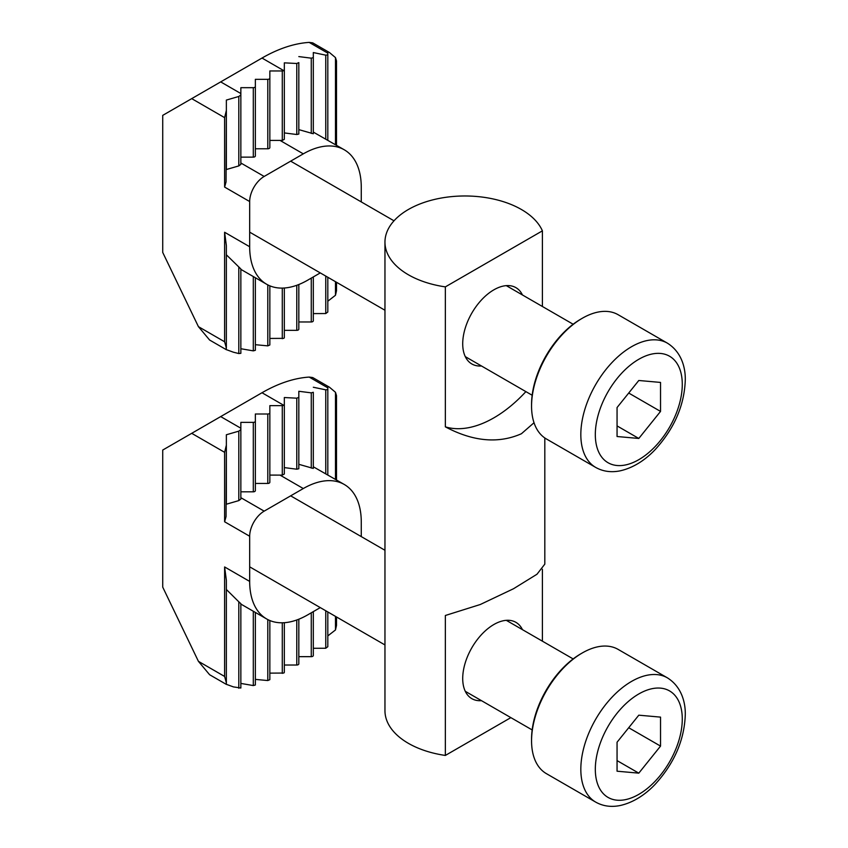 <?xml version="1.0" encoding="UTF-8"?>
<svg xmlns="http://www.w3.org/2000/svg" width="848" height="848" viewBox="0 0 848 848"><rect width="100%" height="100%" fill="white"/><g stroke="black" fill="none" stroke-linecap="round" stroke-linejoin="round"><path stroke-width="1.27" d="M522.453 629.661A44.064 25.44 120 0 0 515.902 622.337A44.064 25.44 120 0 0 493.875 624.51A44.064 25.44 120 0 0 465.086 663.348A44.064 25.44 120 0 0 471.838 698.657A44.064 25.44 120 0 0 481.463 700.66M522.453 294.977A44.064 25.44 120 0 0 515.902 287.642A44.064 25.44 120 0 0 493.875 289.825A44.064 25.44 120 0 0 465.086 328.653A44.064 25.44 120 0 0 471.838 363.962A44.064 25.44 120 0 0 481.463 365.976M534.017 422.739L521.414 433.741C498.423 443.864 473.067 441.564 445.348 426.841A112.72 65.084 120 0 0 493.875 417.841A112.72 65.084 120 0 0 525.887 391.617M542.402 306.488L542.402 230.847A79.935 46.152 0 0 0 521.414 209.498A79.935 46.152 0 0 0 434.303 199.492A79.935 46.152 0 0 0 384.96 242.136A79.935 46.152 0 0 0 408.365 274.763A79.935 46.152 0 0 0 445.348 286.878L445.348 426.841M384.96 242.136L384.96 710.698A79.935 46.152 0 0 0 408.365 743.325A79.935 46.152 0 0 0 445.348 755.441L510.856 717.631M544.819 437.96L544.819 564.121L536.985 574.234L513.506 588.745L480.265 604.518L445.348 615.489L445.348 755.441M542.402 641.173L542.402 569.305M542.402 230.847L445.348 286.878M226.066 346.991L224.614 341.765L224.614 232.267L226.363 245.602L226.363 254.803L240.853 268.954L240.853 353.319L238.807 353.552L233.401 352.206L226.363 349.641L226.066 346.991M226.066 181.854L224.614 187.079L224.614 117.639L226.363 110.452L226.066 181.854M335.479 144.711L335.479 57.6L329.469 52.534L327.816 51.654L327.816 53.148L309.202 42.4A163.961 94.669 120 0 0 262 58.056L220.692 81.896L240.853 93.545L240.853 87.683L253.298 87.683A2.046 1.187 0 0 0 255.354 86.507L255.354 79.32L267.788 79.32A2.046 1.187 0 0 0 269.844 78.133L269.844 70.956L282.289 70.956A2.046 1.187 0 0 0 283.73 70.607L284.334 69.769L284.334 62.847L296.779 63.494L298.825 62.604L298.825 134.048L296.779 134.514L284.334 132.924M284.334 69.769L284.334 139.316L282.289 140.418L269.844 140.397L269.844 147.584A2.046 1.187 180 0 1 267.788 148.771L255.354 148.771L255.354 155.947A2.046 1.187 180 0 1 253.298 157.134L240.853 157.134L240.853 162.996L264.173 176.448A20.5 11.83 120 0 0 249.672 201.548L249.672 246.736A81.98 47.329 120 0 0 266.654 284.26A81.98 47.329 120 0 0 307.644 280.2L320.279 272.908M284.334 288.013L284.334 337.525A2.046 1.187 0 0 1 283.73 338.352L269.844 338.437L269.844 285.84L269.844 344.977L267.788 345.867L255.354 344.691L255.354 277.741L255.354 350.298L253.298 350.871L240.853 348.729M284.334 330.338L296.779 330.338A2.046 1.187 0 0 0 298.825 329.151L298.825 284.515M298.825 62.604L298.825 134.048M298.825 321.964L311.269 321.964A2.046 1.187 0 0 0 313.315 320.788L313.315 276.925M298.825 56.593L311.269 58.173L313.315 57.6L313.315 133.751L298.825 129.627M361.269 201.909L361.269 187.323A81.98 47.329 120 0 0 344.288 149.799L313.315 132.097L313.315 133.751M313.315 57.6L313.315 52.555L325.759 55.152L327.816 54.919L327.816 140.28M313.315 313.601L325.759 313.548L327.816 312.011L327.816 277.264M327.816 53.148L327.816 54.919L327.816 53.148M327.816 301.22L335.479 295.263L335.479 281.684M269.844 78.133L269.844 147.584M255.354 79.32L255.354 148.771M255.354 86.507L255.354 155.947M240.853 94.923L238.807 96.471L226.363 100.075L226.363 169.515L238.807 165.911L240.853 164.374L240.853 93.545L240.853 157.134M226.363 100.075L226.363 110.452M226.363 245.602L226.363 348.115M224.614 117.639L191.712 98.633L162.721 115.37L162.721 252.428L198.421 326.65L224.614 341.765M344.288 149.799A81.98 47.329 120 0 0 303.298 153.859L264.173 176.448M226.363 349.715L209.604 340.027L198.421 326.65M309.202 42.4L312.7 42.856L329.469 52.534M191.712 98.633L220.692 81.896M336.211 287.493L336.508 290.758L335.479 295.263M335.479 57.6L336.508 60.918L336.508 145.305M226.363 682.81L224.614 676.46L224.614 566.952L226.363 580.286L226.363 684.325L233.401 686.891L240.853 688.014L240.853 603.649L238.807 601.804L238.807 688.237M226.066 516.549L224.614 521.774L224.614 452.323L226.363 445.136L226.066 516.549M335.479 479.406L335.479 392.295L329.469 387.218L327.816 386.338L327.816 387.833L309.202 377.084A163.961 94.669 120 0 0 262 392.741L220.692 416.591L240.853 428.229L240.853 422.378L253.298 422.378A2.046 1.187 0 0 0 255.354 421.191L255.354 414.004L267.788 414.004A2.046 1.187 0 0 0 269.844 412.828L269.844 405.641L282.289 405.641A2.046 1.187 0 0 0 283.73 405.291L284.334 404.464L284.334 397.532L296.779 398.178L298.825 397.299L298.825 468.732L296.779 469.209L284.334 467.608L284.334 474.011L282.289 475.103L269.844 475.092L269.844 482.268A2.046 1.187 180 0 1 267.788 483.455L255.354 483.455M284.334 404.464L284.334 474.011M284.334 622.697L284.334 672.21A2.046 1.187 0 0 1 283.73 673.047L269.844 673.132M269.844 405.641L269.844 475.092M284.334 665.023L296.779 665.023A2.046 1.187 0 0 0 298.825 663.846L298.825 619.21M298.825 397.299L298.825 391.278L311.269 392.857L313.315 392.285L313.315 468.435L298.825 464.312M298.825 656.659L311.269 656.659A2.046 1.187 0 0 0 313.315 655.472L313.315 611.62M313.315 392.285L313.315 468.435M313.315 648.296L325.759 648.243L327.816 646.695L327.816 611.949M361.269 536.604L361.269 522.018A81.98 47.329 120 0 0 344.288 484.484L313.315 466.782M313.315 387.25L325.759 389.836L327.816 389.614L327.816 474.975M327.816 387.833L327.816 389.614L327.816 387.833M327.816 635.905L335.479 629.958L335.479 616.379M269.844 412.828L269.844 482.268M269.844 620.524L269.844 679.672L267.788 680.552L255.354 679.386M255.354 421.191L255.354 490.642A2.046 1.187 180 0 1 253.298 491.819L240.853 491.819M255.354 612.426L255.354 684.993L253.298 685.566L240.853 683.424M240.853 428.229L240.853 499.059L240.853 497.681L264.173 511.143A20.5 11.83 120 0 0 249.672 536.243L249.672 581.421A81.98 47.329 120 0 0 266.654 618.955A81.98 47.329 120 0 0 307.644 614.895L320.279 607.603M240.853 429.607L238.807 431.155L226.363 434.759L226.363 504.21L238.807 500.606L240.853 499.059M226.363 589.487L238.807 601.804M226.363 434.759L226.363 445.136M224.614 452.323L191.712 433.328L162.721 450.055L162.721 587.123L198.421 661.334L224.614 676.46M344.288 484.484A81.98 47.329 120 0 0 303.298 488.543L264.173 511.143M226.363 684.4L209.604 674.722L198.421 661.334M309.202 377.084L312.7 377.54L329.469 387.218M191.712 433.328L220.692 416.591M336.211 622.178L336.508 625.453L335.479 629.958M335.479 392.295L336.508 395.613L336.508 480M531.558 406.128A71.73 41.414 120 0 0 546.409 438.967L595.688 467.418A71.73 41.414 -60 0 1 580.827 434.579A71.73 41.414 -60 0 1 612.139 362.382A71.73 41.414 -60 0 1 667.418 343.164L618.15 314.725A71.73 41.414 120 0 0 582.279 318.276A71.73 41.414 120 0 0 531.558 406.128L531.558 404.454A69.684 40.238 -60 0 1 580.827 319.113L582.279 318.276M638.798 380.487L617.058 407.538L617.058 436.519L638.798 438.458L660.539 411.418L660.539 382.427L638.798 380.487M628.707 393.037L660.539 411.418M617.058 425.908L638.798 438.458M531.558 740.813A71.73 41.414 120 0 0 546.409 773.652L595.688 802.102A71.73 41.414 -60 0 1 580.827 769.263A71.73 41.414 -60 0 1 612.139 697.077A71.73 41.414 -60 0 1 667.418 677.859L618.15 649.409A71.73 41.414 120 0 0 582.279 652.96A71.73 41.414 120 0 0 531.558 740.813L531.558 739.149A69.684 40.238 -60 0 1 580.827 653.797L582.279 652.96M638.798 715.182L617.058 742.223L617.058 771.203L638.798 773.153L660.539 746.102L660.539 717.122L638.798 715.182M628.707 727.732L660.539 746.102M617.058 760.603L638.798 773.153M282.289 70.956L282.289 140.418M282.289 288.097L282.289 338.702M296.779 285.288L296.779 330.338M296.779 63.494L296.779 134.514M311.269 278.112L311.269 321.964M311.269 58.173L311.269 133.422M325.759 276.077L325.759 313.548M325.759 55.152L325.759 139.104M267.788 79.32L267.788 148.771M267.788 284.886L267.788 345.867M253.298 87.683L253.298 157.134M253.298 276.554L253.298 350.871M238.807 96.471L238.807 165.911M238.807 267.12L238.807 353.552M283.73 70.607L262 58.056M249.672 201.548L224.614 187.079M249.672 246.736L224.614 232.267M303.298 153.859L279.988 140.397M282.289 405.641L282.289 475.103M282.289 622.792L282.289 673.386M296.779 619.983L296.779 665.023M296.779 398.178L296.779 469.209M311.269 612.797L311.269 656.659M311.269 392.857L311.269 468.107M325.759 610.772L325.759 648.243M325.759 389.836L325.759 473.788M267.788 414.004L267.788 483.455M267.788 619.57L267.788 680.552M253.298 422.378L253.298 491.819M253.298 611.238L253.298 685.566M238.807 431.155L238.807 500.606M283.73 405.291L262 392.741M249.672 536.243L224.614 521.774M249.672 581.421L224.614 566.952M303.298 488.543L279.988 475.092M595.317 434.579A61.491 35.499 120 0 0 638.798 459.68A61.491 35.499 120 0 0 682.28 384.377A61.491 35.499 120 0 0 638.798 359.276A61.491 35.499 120 0 0 595.317 434.579M595.317 769.263A61.491 35.499 120 0 0 638.798 794.364A61.491 35.499 120 0 0 682.28 719.062A61.491 35.499 120 0 0 638.798 693.961A61.491 35.499 120 0 0 595.317 769.263M266.654 284.26L240.853 269.367M336.508 282.278L336.508 290.758M266.654 618.955L240.853 604.062M336.508 616.973L336.508 625.453M249.672 232.151L384.96 310.251M465.298 356.637L532.152 395.242M595.688 467.418C602.875 471.446 610.91 472.612 619.782 470.916C635.332 467.555 647.649 457.666 655.451 449.302C674.393 428.367 684.336 405.323 685.279 380.19C685.566 368.838 682.184 352.45 667.418 343.164M290.663 161.152L394.002 220.809M506.288 285.638L573.153 324.243M249.672 566.835L384.96 644.946M465.298 691.321L532.152 729.927M595.688 802.102C602.875 806.141 610.91 807.307 619.782 805.6C635.332 802.25 647.649 792.35 655.451 783.997C674.393 763.052 684.336 740.018 685.279 714.875C685.566 703.533 682.184 687.134 667.418 677.859M290.663 495.836L384.96 550.278M506.288 620.323L573.153 658.928"/></g></svg>
